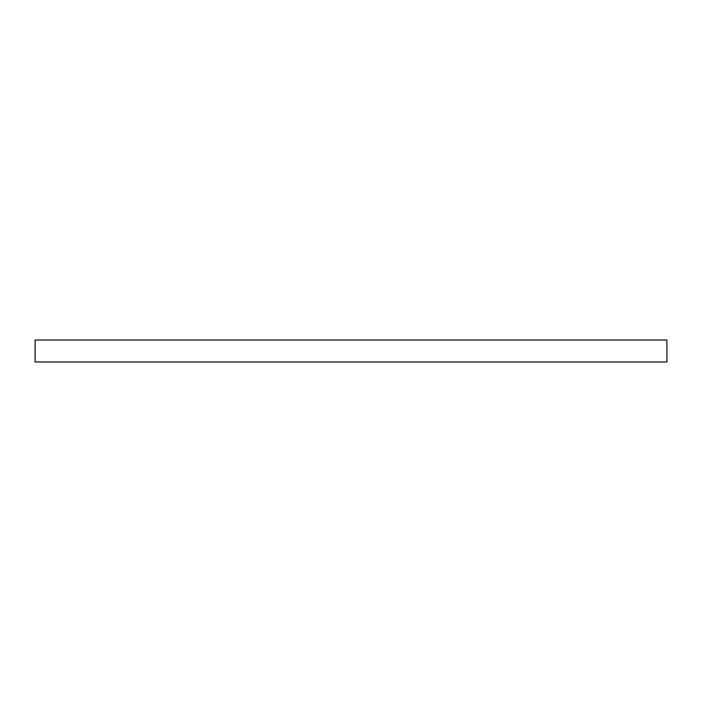 <?xml version="1.0" encoding="UTF-8"?>
<svg xmlns="http://www.w3.org/2000/svg" width="702" height="702" viewBox="0 0 702 702"><rect width="100%" height="100%" fill="white"/><g stroke="black" fill="none" stroke-linecap="round" stroke-linejoin="round"><path stroke-width="1.05" d="M666.9 340.014L666.9 361.986L35.1 361.986L35.1 340.014L666.9 340.014"/></g></svg>
